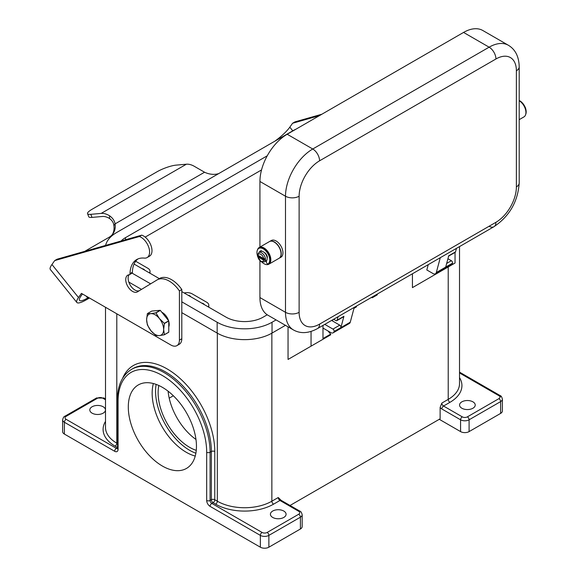 <?xml version="1.0" encoding="UTF-8"?>
<svg xmlns="http://www.w3.org/2000/svg" width="576" height="576" viewBox="0 0 576 576"><rect width="100%" height="100%" fill="white"/><g stroke="black" fill="none" stroke-linecap="round" stroke-linejoin="round"><path stroke-width="0.86" d="M129.082 274.766A9.641 5.566 -120 0 0 130.097 284.897A9.641 5.566 -120 0 0 138.355 290.945A9.641 5.566 -120 0 0 139.262 290.75M76.874 302.494L50.306 269.453A22.651 4.788 141.2 0 1 51.948 264.506L54.698 260.59L139.378 236.52A12.046 6.955 60 0 1 148.586 246.816A12.046 6.955 60 0 1 147.103 257.573A12.046 6.955 60 0 1 144.302 258.106A32.53 18.785 -120 0 0 136.728 259.546A32.53 18.785 -120 0 0 130.003 273.607A2.412 1.39 60 0 1 129.506 274.651A2.412 1.39 60 0 1 129.154 274.759A9.641 5.566 -120 0 0 127.742 275.191A9.641 5.566 -120 0 0 127.152 285.214A9.641 5.566 -120 0 0 135.965 292.327A9.641 5.566 -120 0 0 137.376 291.888A9.641 5.566 -120 0 0 137.441 291.852L156.996 279.979A24.098 13.91 60 0 1 157.147 279.886A24.098 13.91 60 0 1 179.417 290.923L179.417 340.114A12.046 6.955 60 0 1 176.926 345.629A12.046 6.955 60 0 1 170.899 345.031L81.439 293.378L78.509 297.547A22.651 4.788 -38.8 0 0 76.874 302.494A22.651 4.788 -38.8 0 0 86.515 299.693L89.446 298.001M168.768 321.386A9.641 5.566 60 0 1 169.193 324.367A9.641 5.566 60 0 1 168.768 326.866M109.584 215.777C112.752 218.088 114.581 220.788 115.063 223.884L113.875 225.583C113.681 222.905 112.234 220.543 109.526 218.498A19.282 11.131 -120 0 0 102.377 216.475L91.994 217.404A14.458 3.053 -21.2 0 1 88.74 216.734L87.545 213.66A14.458 3.053 -21.2 0 0 90.799 214.33L101.189 213.401A22.651 13.075 60 0 1 109.584 215.777L109.526 218.498M87.545 213.66A14.458 3.053 -21.2 0 1 92.167 209.218L156.924 171.835A14.458 3.053 158.8 0 1 175.997 165.139L186.386 164.21A22.651 13.075 -120 0 1 194.789 166.586L204.545 172.224L115.063 223.884A19.282 15.206 -144.9 0 1 112.997 233.712A19.282 15.206 -144.9 0 1 109.03 237.312L84.686 251.366M113.875 225.583A19.282 15.206 -144.9 0 1 112.363 234.533M82.447 293.962L80.892 296.172A19.282 4.075 141.2 0 0 79.502 300.377A19.282 4.075 141.2 0 0 87.71 298.001L88.574 297.497M54.698 260.59L57.089 259.207L141.761 235.138A12.046 6.955 60 0 1 150.97 245.434A12.046 6.955 60 0 1 149.486 256.198L147.103 257.573M137.966 258.934A32.53 18.785 -120 0 0 132.386 272.232A2.412 1.39 60 0 1 131.89 273.269L129.506 274.651M159.379 278.604A24.098 13.91 60 0 1 159.53 278.51A24.098 13.91 60 0 1 181.807 289.541L181.807 338.731A12.046 6.955 60 0 1 179.309 344.246L176.926 345.629M161.834 312.271A9.641 5.566 60 0 1 168.538 320.616M141.761 235.138L139.378 236.52M181.807 289.541L179.417 290.923M204.545 172.224A19.282 15.206 35.1 0 0 218.693 173.606M319.507 115.596L292.579 123.25L289.822 127.166A19.282 4.075 -38.8 0 1 274.781 141.228M292.579 123.25L294.962 121.874L321.89 114.221M195.25 456.07A48.197 27.828 60 0 1 186.235 452.261A48.197 27.828 60 0 1 152.158 393.235A48.197 27.828 60 0 1 153.367 383.53M155.945 335.542A13.853 7.999 60 0 1 155.873 335.506A13.853 7.999 60 0 1 155.808 335.462L150.876 330.674A12.046 6.955 -120 0 0 155.138 334.454A12.046 6.955 -120 0 0 159.401 335.592L155.945 335.542M155.873 312.876A13.853 7.999 60 0 1 155.945 312.919L160.322 310.392L168.696 320.818L164.326 323.345A13.853 7.999 60 0 1 164.398 323.525L163.656 329.537A12.046 6.955 -120 0 0 159.401 318.557A12.046 6.955 -120 0 0 155.138 314.777A12.046 6.955 -120 0 0 150.876 313.639A12.046 6.955 -120 0 0 146.621 319.694A12.046 6.955 -120 0 0 150.876 330.674L147.427 325.037A13.853 7.999 60 0 1 147.355 324.857L146.621 319.694L147.355 313.682A13.853 7.999 60 0 1 147.427 313.582L150.876 313.639L155.808 312.833A13.853 7.999 60 0 1 155.873 312.876M147.427 313.582L151.798 311.062L160.178 310.313A13.853 7.999 60 0 1 160.25 310.349A13.853 7.999 60 0 1 160.322 310.392M155.945 312.919L159.401 318.557L164.326 323.345M188.093 295.236A3.737 2.16 180 0 1 189.727 295.79A3.737 2.16 180 0 1 190.685 296.734M142.085 268.675A3.737 2.16 180 0 1 143.719 269.23A3.737 2.16 180 0 1 144.677 270.173M201.722 303.106A3.737 2.16 180 0 1 203.357 303.66A3.737 2.16 180 0 1 204.314 304.603M272.714 517.442A7.834 4.522 180 0 1 270.418 514.246A7.834 4.522 180 0 1 275.256 510.062A7.834 4.522 180 0 1 283.788 511.049A7.834 4.522 180 0 1 286.085 514.246A7.834 4.522 180 0 1 281.246 518.422A7.834 4.522 180 0 1 272.714 517.442M103.169 406.764A7.834 4.522 0 0 0 94.63 405.785A7.834 4.522 0 0 0 89.798 409.961A7.834 4.522 0 0 0 92.088 413.158A7.834 4.522 0 0 0 100.627 414.137A7.834 4.522 0 0 0 105.458 409.961A7.834 4.522 0 0 0 103.169 406.764M461.858 408.24A7.834 4.522 0 0 0 470.39 409.219A7.834 4.522 0 0 0 475.222 405.043A7.834 4.522 0 0 0 472.932 401.846A7.834 4.522 0 0 0 464.393 400.867A7.834 4.522 0 0 0 459.562 405.043A7.834 4.522 0 0 0 461.858 408.24M128.297 407.009A48.197 27.828 60 0 1 138.283 384.948A48.197 27.828 60 0 1 175.421 397.858A48.197 27.828 60 0 1 196.459 446.364A48.197 27.828 60 0 1 186.48 468.425A48.197 27.828 60 0 1 149.335 455.515A48.197 27.828 60 0 1 128.297 407.009M196.272 450.36A44.582 25.74 60 0 1 158.119 392.746A44.582 25.74 60 0 1 158.825 385.495M459.518 372.946L498.917 395.698A2.412 1.39 -60 0 1 500.119 395.575L459.518 372.132L500.119 395.575A2.412 1.39 -60 0 1 500.623 396.677M131.551 369.353L132.206 368.986A65.066 37.562 60 0 1 132.833 368.618A65.066 37.562 60 0 1 165.362 371.837A65.066 37.562 60 0 1 211.37 451.526L211.37 499.73A2.412 1.39 180 0 1 213.07 499.327A2.412 1.39 180 0 1 214.776 499.73A2.412 1.39 -60 0 1 214.279 501.408A2.412 1.39 -60 0 1 213.07 502.682L215.626 504.158A40.968 23.652 0 0 0 273.564 504.158L279.958 500.472A2.412 1.39 -120 0 1 278.748 499.198A2.412 1.39 -120 0 1 278.251 497.52L281.16 500.35L299.902 511.171A2.412 1.39 120 0 0 298.699 511.294A3.614 2.088 180 0 1 298.699 514.246L267.178 532.44A3.614 2.088 180 0 1 262.066 532.44L211.795 503.424A2.412 1.39 60 0 1 210.593 502.15A2.412 1.39 60 0 1 210.089 500.472L210.089 452.261A65.066 37.562 -120 0 0 164.081 372.578A65.066 37.562 -120 0 0 131.551 369.353C122.198 375.214 117.475 385.466 117.367 400.126L117.576 448.452M97.625 398.153A2.412 1.39 60 0 0 96.422 398.038L64.901 416.239A2.412 1.39 60 0 1 66.103 416.354L97.625 398.153A3.614 2.088 180 0 1 102.737 398.153L105.502 399.751M114.667 451.282A2.412 1.39 -60 0 1 115.164 449.604A2.412 1.39 -60 0 1 116.374 448.33L66.103 419.306A2.412 1.39 -60 0 0 64.901 420.581A2.412 1.39 -60 0 0 64.397 422.258L114.667 451.282A4.817 2.779 -120 0 0 118.073 449.316L118.073 401.105A62.654 36.173 60 0 1 162.382 375.53A62.654 36.173 60 0 1 206.683 452.261L206.683 500.472A4.817 2.779 -120 0 0 210.089 506.376L260.359 535.392A6.026 3.478 0 0 0 268.877 535.392L300.406 517.198A6.026 3.478 0 0 0 302.17 514.735L302.17 526.543A6.026 3.478 0 0 1 300.406 528.998L268.877 547.2A6.026 3.478 0 0 1 260.359 547.2L64.397 434.066L64.397 422.258A6.026 3.478 0 0 1 62.633 419.796C63.194 417.607 63.95 416.419 64.901 416.239L96.422 398.038L103.946 398.038L105.502 398.938L103.946 398.038A2.412 1.39 120 0 0 102.737 398.153M64.397 434.066A6.026 3.478 180 0 1 62.633 431.604L62.633 419.796M289.325 505.879L440.129 418.817L440.129 407.47L441.835 403.078A2.412 1.39 60 0 0 442.332 404.755A2.412 1.39 60 0 0 443.534 406.03L449.928 402.336A2.412 1.39 60 0 1 448.726 401.062A2.412 1.39 60 0 1 448.222 399.384L441.835 403.078M432.036 276.314L412.438 287.626L412.438 273.766M307.642 348.127L288.05 359.438L288.05 326.83M149.414 272.909A7.229 4.176 0 0 0 150.012 271.246A7.229 4.176 0 0 0 147.895 268.294L135.684 261.245M208.202 306.85A7.229 4.176 0 0 0 208.8 305.186A7.229 4.176 0 0 0 206.683 302.234L192.197 293.875A7.229 4.176 180 0 0 184.205 292.997M168.106 391.198A44.582 25.74 -120 0 0 195.977 439.466M169.207 398.146L173.347 395.762M498.917 395.698A3.614 2.088 180 0 1 498.917 398.65L467.395 416.851A2.412 1.39 60 0 1 468.598 418.118A2.412 1.39 60 0 1 469.094 419.796L500.623 401.602A6.026 3.478 0 0 0 502.387 399.139L502.387 410.947A6.026 3.478 180 0 1 500.623 413.402L469.094 431.604A6.026 3.478 180 0 1 460.577 431.604L439.279 419.306M353.988 308.311L356.227 307.022A1.202 0.698 -120 0 0 356.436 306.151L356.422 306.108M372.614 296.762L372.622 296.806A1.202 0.698 60 0 1 372.413 297.677A1.202 0.698 60 0 1 371.52 297.389M372.413 297.677L377.1 294.97A1.202 0.698 -120 0 0 377.309 294.098L377.294 294.055M412.438 287.626L435.442 274.342L435.442 273.773M435.442 274.342L455.04 263.03L455.04 252.41M327.924 330.912A120.492 69.566 60 0 1 330.646 334.13L322.978 338.558L322.978 325.418M311.054 331.43L311.054 346.162L288.05 359.438M330.646 334.13L330.646 334.85L311.054 346.162M164.326 334.793L159.401 335.592A12.046 6.955 -120 0 0 163.656 329.537L164.398 334.692A13.853 7.999 60 0 1 164.326 334.793L168.696 332.273A13.853 7.999 60 0 0 168.768 332.172L164.398 334.692M160.178 310.313L155.808 312.833M164.398 323.525L168.768 320.998L168.768 332.172M181.807 312.66L217.159 333.079A38.801 22.399 0 0 0 272.03 333.079L285.444 325.332M128.815 282.067L141.494 289.39M261.533 169.927L145.166 237.11M121.09 241.013A26.266 15.163 180 0 1 125.489 237.65L267.235 155.808M267.235 314.791L263.167 317.138A26.266 15.163 180 0 1 226.022 317.138L181.807 291.607M159.329 278.633L134.064 264.046M296.186 129.06A38.801 22.399 0 0 0 292.99 130.709L116.626 232.531A38.801 22.399 0 0 0 105.602 245.419M132.07 273.125L150.631 283.846M181.807 301.838L217.159 322.258A38.801 22.399 0 0 0 272.03 322.258L276.077 319.918M299.124 196.229A28.915 16.697 -60 0 1 319.572 160.812L495.936 58.99A28.915 16.697 -60 0 1 516.384 70.798A9.641 5.566 0 0 0 519.206 66.859L519.206 182.952A9.641 5.566 180 0 1 516.384 186.883A28.915 16.697 -60 0 1 495.936 222.3L319.572 324.122A28.915 16.697 -60 0 1 299.124 312.314L299.124 196.229A9.641 5.566 180 0 1 292.306 197.856A9.641 5.566 180 0 1 285.494 196.229L285.494 312.314A9.641 5.566 0 0 0 292.306 313.949A9.641 5.566 0 0 0 299.124 312.314M489.118 226.238A9.641 5.566 -120 0 0 493.942 226.714L317.578 328.536A9.641 5.566 -120 0 0 319.572 324.122M257.443 249.998A9.641 5.566 60 0 1 259.2 247.5A9.641 5.566 60 0 1 264.024 247.975A9.641 5.566 60 0 1 270.317 256.471A9.641 5.566 60 0 1 268.841 264.197A9.641 5.566 60 0 1 264.024 263.714A9.641 5.566 60 0 1 261.9 262.102M259.2 247.5L269.424 241.596A9.641 5.566 60 0 1 274.248 242.071A9.641 5.566 60 0 1 280.541 250.567A9.641 5.566 60 0 1 279.065 258.293L268.841 264.197M269.51 241.546A9.641 5.566 60 0 1 269.597 241.495A9.641 5.566 60 0 1 274.414 241.978A9.641 5.566 60 0 1 280.714 250.466A9.641 5.566 60 0 1 279.238 258.192A9.641 5.566 60 0 1 279.151 258.242M269.597 241.495L271.303 240.516A9.641 5.566 60 0 1 276.12 240.991A9.641 5.566 60 0 1 282.42 249.487A9.641 5.566 60 0 1 280.937 257.213L279.238 258.192M266.566 260.64L266.688 260.568A5.422 3.132 60 0 1 266.566 260.64A5.422 3.132 60 0 1 266.292 260.77M257.58 256.104A9.036 5.22 60 0 1 258.43 248.681A9.036 5.22 60 0 1 258.826 248.414A9.036 5.22 60 0 1 267.646 253.282A9.036 5.22 60 0 1 268.25 263.801A1.505 0.871 60 0 1 268.186 263.844A1.505 0.871 60 0 1 266.746 263.081A1.505 0.871 60 0 1 266.558 261.324A1.202 0.698 -120 0 0 266.638 260.402A5.422 3.132 60 0 1 266.054 260.935L264.348 261.922A5.422 3.132 -120 0 0 265.406 260.186L263.686 260.179L257.882 256.824L257.861 255.83L265.406 260.186A5.422 3.132 60 0 0 265.406 258.617A5.422 3.132 -120 0 0 261.634 252.799A5.422 3.132 -120 0 0 258.926 252.526L260.633 251.546A5.422 3.132 60 0 1 262.03 251.323A5.422 3.132 60 0 1 263.34 251.813A5.422 3.132 60 0 1 264.65 252.835A5.422 3.132 60 0 1 267.127 257.71A5.422 3.132 60 0 1 266.638 260.402M257.861 254.261L257.882 255.254L263.686 258.602L265.406 258.617M519.206 100.498A9.036 5.22 60 0 1 525.694 114.422M525.269 108.59L525.247 107.597M519.206 100.757A9.641 5.566 60 0 1 525.427 109.26A9.641 5.566 60 0 1 523.93 116.921L519.206 119.65M263.686 260.179A4.219 2.434 60 0 1 260.784 261.158A4.219 2.434 60 0 1 257.882 256.824L257.861 255.83A5.422 3.132 60 0 1 257.803 255.204M259.042 248.299A9.036 5.22 60 0 1 259.25 248.17A9.036 5.22 60 0 1 268.078 253.03A9.036 5.22 60 0 1 268.675 263.549A1.505 0.871 60 0 1 268.61 263.599A1.505 0.871 60 0 1 268.538 263.628M267.127 257.71L267.127 257.71A1.202 0.698 -120 0 0 267.314 256.766A6.026 3.478 -120 0 0 265.579 253.346A1.202 0.698 -120 0 0 264.65 252.835M262.03 251.323A1.202 0.698 -120 0 0 261.101 250.762A6.026 3.478 -120 0 0 260.33 251.021A6.026 3.478 -120 0 0 259.366 252.18A1.202 0.698 -120 0 0 259.33 252.295M260.546 250.913A6.026 3.478 -120 0 0 259.79 251.935A1.202 0.698 -120 0 0 259.754 252.05M261.23 251.201A5.422 3.132 60 0 1 261.31 251.15A5.422 3.132 60 0 1 261.706 250.985M260.899 251.417A5.422 3.132 60 0 1 261.144 251.251A5.422 3.132 60 0 1 261.763 251.028M456.48 248.342L455.537 251.863L448.718 255.802L445.702 267.048L452.506 263.174A4.817 2.779 60 0 1 451.62 264.427L435.434 273.773A4.817 2.779 -120 0 0 436.313 272.52L440.287 257.688M428.242 264.643L426.816 269.957L433.022 273.535A4.817 2.779 -120 0 0 435.434 273.773M455.537 251.863A1.685 0.972 60 0 1 455.227 252.302L448.409 256.241M447.934 258.732L451.368 260.712A1.685 0.972 60 0 1 452.52 263.11M324.778 324.374L332.942 329.09A1.685 0.972 60 0 1 334.094 331.488L334.08 331.546A4.817 2.779 60 0 1 333.194 332.806L349.38 323.46A4.817 2.779 -120 0 0 350.266 322.2L354.24 307.368M338.054 316.714L337.104 320.242A1.685 0.972 60 0 1 336.794 320.681L343.613 316.742A1.685 0.972 -120 0 0 343.922 316.303L340.906 327.55A1.685 0.972 -120 0 0 339.754 325.152L332.489 320.954L332.82 319.738M259.934 297.562A38.556 22.262 120 0 0 267.919 315.209L293.479 329.969A38.556 22.262 120 0 1 285.494 312.314L259.934 297.562L259.934 260.885M519.206 66.859C518.976 56.671 515.376 49.471 508.399 45.274L482.839 30.521A38.556 22.262 120 0 0 463.558 32.429L287.194 134.251A38.556 22.262 120 0 0 259.934 181.469L259.934 247.075M333.194 332.806A4.817 2.779 60 0 1 330.782 332.561L322.978 328.061M336.794 320.681A1.685 0.972 60 0 1 335.952 320.594L333.641 319.262M332.489 320.954L331.596 320.443M51.948 264.506L78.509 297.547M86.213 296.136L87.71 298.001M132.386 272.232L130.003 273.607M181.807 338.731L179.417 340.114M90.799 214.33L91.994 217.404M101.189 213.401L186.386 164.21M289.822 127.166L292.774 130.838M195.883 453.233A48.197 27.828 60 0 1 189.641 450.295A48.197 27.828 60 0 1 156.139 384.394M210.089 506.376A2.412 1.39 -60 0 1 210.593 504.691A2.412 1.39 -60 0 1 211.795 503.424L213.07 502.682A2.412 1.39 -120 0 1 211.867 501.408A2.412 1.39 -120 0 1 211.37 499.73L210.089 500.472A2.412 1.39 0 0 1 208.39 500.875A2.412 1.39 0 0 1 206.683 500.472M273.564 504.158A2.412 1.39 60 0 1 272.362 502.884A2.412 1.39 60 0 1 271.858 501.206A38.556 22.262 180 0 1 217.332 501.206L214.776 499.73L214.776 451.526A67.471 38.959 -120 0 0 167.069 368.885A67.471 38.959 -120 0 0 122.58 378.382M215.626 504.158A2.412 1.39 120 0 0 216.835 502.884A2.412 1.39 120 0 0 217.332 501.206L217.332 333.173M206.683 452.261A2.412 1.39 0 0 0 208.39 452.671A2.412 1.39 0 0 0 210.089 452.261L211.37 451.526A2.412 1.39 180 0 1 213.07 451.116A2.412 1.39 180 0 1 214.776 451.526M105.502 421.402A40.968 23.652 0 0 0 115.092 446.112L117.367 447.43M115.092 446.112A2.412 1.39 120 0 0 116.302 444.845A2.412 1.39 120 0 0 116.798 443.167A38.556 22.262 180 0 1 105.502 427.421L105.502 307.274M467.395 416.851A3.614 2.088 180 0 1 462.283 416.851L443.534 406.03A2.412 1.39 120 0 0 442.332 407.297A2.412 1.39 120 0 0 441.835 408.974L460.577 419.796A6.026 3.478 0 0 0 469.094 419.796L469.094 431.604M462.283 416.851A2.412 1.39 120 0 0 461.074 418.118A2.412 1.39 120 0 0 460.577 419.796L460.577 431.604M498.917 398.65A2.412 1.39 60 0 1 500.119 399.917A2.412 1.39 60 0 1 500.623 401.602L500.623 413.402M302.17 514.735C301.608 512.539 300.852 511.351 299.902 511.171L281.16 500.35A2.412 1.39 120 0 0 279.958 500.472L298.699 511.294M300.406 528.998L300.406 517.198A2.412 1.39 -120 0 0 299.902 515.513A2.412 1.39 -120 0 0 298.699 514.246M268.877 547.2L268.877 535.392A2.412 1.39 -120 0 0 268.38 533.714A2.412 1.39 -120 0 0 267.178 532.44M260.359 547.2L260.359 535.392A2.412 1.39 -60 0 1 260.856 533.714A2.412 1.39 -60 0 1 262.066 532.44M66.103 419.306A3.614 2.088 180 0 1 66.103 416.354M118.073 449.316A2.412 1.39 180 0 1 117.367 448.33M117.36 448.538A2.412 1.39 60 0 1 116.374 448.33L117.367 447.754M118.073 401.105A2.412 1.39 180 0 1 117.367 400.126M500.119 395.575L500.119 395.575C501.077 395.77 501.833 396.958 502.387 399.139M440.129 407.47A4.817 2.779 -120 0 0 441.835 408.974M459.518 246.586L459.518 383.645A38.556 22.262 180 0 1 448.222 399.384L448.222 266.969M449.928 402.336A40.968 23.652 0 0 0 459.518 377.618M117.367 443.491L116.798 443.167L116.798 313.798M278.251 497.52L271.858 501.206L271.858 333.173M372.622 296.806L377.309 294.098M354.226 307.426L356.436 306.151M125.489 237.65L125.489 239.767M217.159 322.258L217.159 333.079M272.03 322.258L272.03 333.079M516.384 70.798L516.384 186.883M319.572 160.812A9.641 5.566 -120 0 0 317.578 154.094A9.641 5.566 -120 0 0 312.754 149.004A38.556 22.262 120 0 0 285.494 196.229L259.934 181.469M495.936 58.99A9.641 5.566 -120 0 0 493.942 52.272A9.641 5.566 -120 0 0 489.118 47.182L312.754 149.004L287.194 134.251M519.206 182.952C517.903 201.643 509.479 216.238 493.942 226.714L493.942 226.714A9.641 5.566 -120 0 0 495.936 222.3M257.882 255.254A4.219 2.434 60 0 1 260.784 254.275A4.219 2.434 60 0 1 263.686 258.602M268.675 263.549L268.25 263.801M259.79 251.935L259.366 252.18M446.674 263.426L451.368 260.712M452.506 263.174L436.313 272.52M343.922 316.303L337.104 320.242M339.754 325.152L332.942 329.09M340.906 327.55L334.094 331.488M350.266 322.2L334.08 331.546M493.942 226.714L317.578 328.536C308.635 333.432 300.6 333.914 293.479 329.969M508.399 45.274A38.556 22.262 120 0 0 489.118 47.182L463.558 32.429M159.53 278.51L157.147 279.886M208.8 307.195L208.8 305.186M150.012 271.246L150.012 273.254M257.522 256.385L261.036 261.713L264.348 261.922M522.094 102.708L525.614 108.036M258.926 252.526L257.522 254.671M268.61 263.599L268.186 263.844M259.25 248.17L258.826 248.414"/></g></svg>
